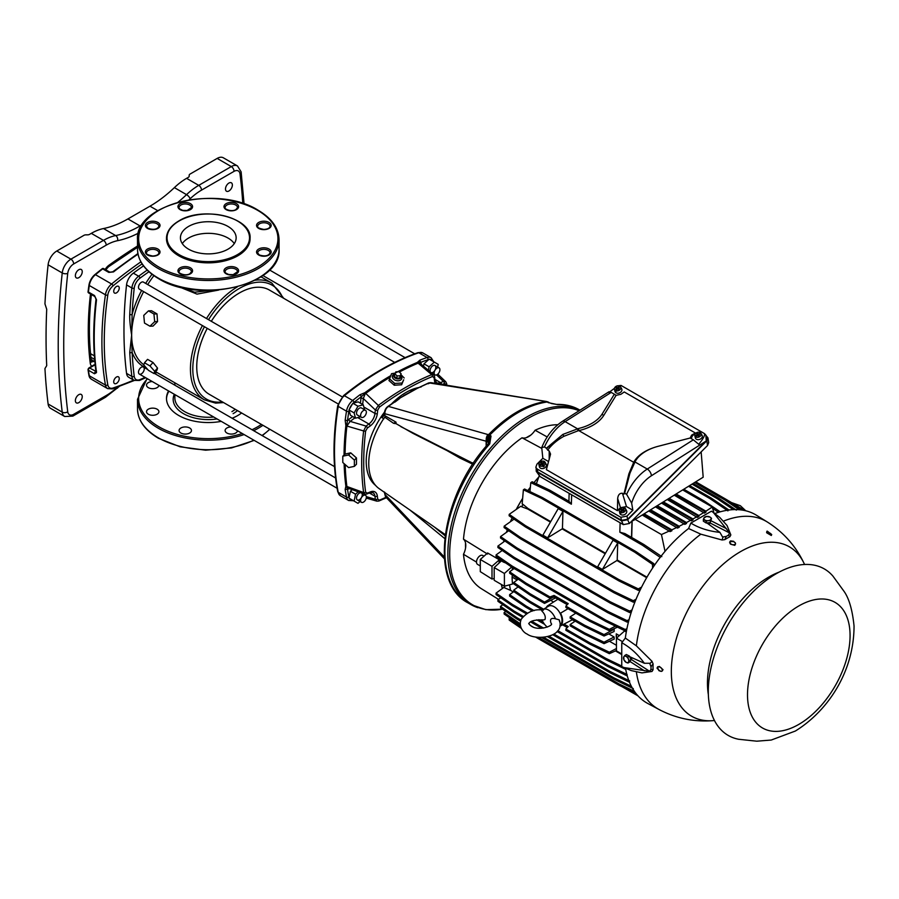 <?xml version="1.0" encoding="UTF-8"?>
<svg xmlns="http://www.w3.org/2000/svg" width="899" height="899" viewBox="0 0 899 899"><rect width="100%" height="100%" fill="white"/><g stroke="black" fill="none" stroke-linecap="round" stroke-linejoin="round"><path stroke-width="1.35" d="M143.829 364.78A67.425 38.927 -60 0 1 131.647 335.102L129.759 352.442A404.561 233.571 120 0 0 131.861 376.445A11.204 6.462 120 0 0 134.108 380.389L128.793 377.322A11.204 6.462 -60 0 1 126.545 373.377A404.561 233.571 -60 0 1 126.545 284.893A11.204 6.462 -60 0 1 133.333 273.139A404.561 233.571 -60 0 1 141.233 267.475A404.561 233.571 -60 0 1 143.514 265.879M103.329 268.576A1.551 0.899 120 0 0 102.969 268.43A1.551 0.899 120 0 0 102.25 268.711A409.73 236.561 120 0 0 95.024 274.498A11.024 6.36 120 0 0 88.945 285.197A306.368 176.878 120 0 0 88.057 291.737A1.551 0.899 120 0 0 88.035 291.939A1.551 0.899 120 0 0 88.169 292.467A1.551 0.899 120 0 0 88.473 292.703M94.058 364.848L89.136 367.837A1.551 0.899 120 0 0 88.967 367.949A1.551 0.899 120 0 0 88.057 369.927A306.368 176.878 120 0 0 88.945 375.434A11.024 6.36 120 0 0 89.765 377.636A11.024 6.36 120 0 0 90.585 378.58M445.252 534.579L379.209 488.685A57.008 32.915 -60 0 1 368.747 463.434A57.008 32.915 -60 0 1 384.705 417.136L393.504 423.272L396.032 423.654L396.032 422.159L395.425 423.53M472.762 464.21L459.794 457.984L445.859 449.938M396.032 423.654L413.012 433.385L473.279 463.906M430.385 372.006A4.068 2.349 -60 0 1 431.262 367.309A4.068 2.349 -60 0 1 434.981 365.5L439.072 367.86A4.068 2.349 -60 0 1 439.072 372.557A4.068 2.349 -60 0 1 435.004 374.905A4.068 2.349 -60 0 1 435.004 370.208A4.068 2.349 -60 0 1 439.072 367.86L434.981 365.5A4.068 2.349 -60 0 1 435.094 370.006A4.068 2.349 -60 0 1 431.149 372.658M435.004 374.905L431.262 372.748L435.004 374.905M465.558 547.997A88.462 51.074 -60 0 1 465.502 544.985A88.462 51.074 -60 0 1 465.525 542.94M579.102 410.742A110.824 63.986 120 0 0 495.338 445.533A110.824 63.986 120 0 0 449.691 554.11A110.824 63.986 120 0 0 502.519 609.162L485.876 609.657L470.952 604.589A111.454 64.346 120 0 0 477.875 607.702M526.297 437.678A88.462 51.074 -60 0 1 530.691 435.183M489.371 444.297A111.454 64.346 -60 0 0 444.915 551.862A111.454 64.346 -60 0 0 467.997 602.881C428.362 582.664 440.858 495.428 488.135 444.016L488.135 444.016A2.787 0.742 41.3 0 1 489.371 444.297L488.438 444.398M488.371 443.724L491.011 435.981L489.73 443.859M557.02 404.404A2.787 2.146 -91 0 1 557.155 404.393L557.155 404.393A2.787 2.146 -91 0 1 558.065 404.64L551.278 403.505M547.188 401.977L548.547 402.763A6.124 3.54 120 0 1 550.008 403.01L547.188 401.977C528.05 404.786 508.868 415.866 489.652 435.195L486.955 441.488L488.539 434.655C507.587 415.304 526.724 404.258 545.918 401.527L547.188 401.977L546.266 401.46A6.124 4.484 100.5 0 0 545.333 401.426L546.008 401.527M399.403 398.56L387.885 406.449C385.84 407.955 384.705 410.18 384.457 413.091L384.457 414.225A1.674 0.966 180 0 0 384.862 414.866L381.817 417.552L383.918 418.777M400.909 426.688L473.279 463.434M393.504 423.272L396.032 422.159L384.794 415.63L384.75 414.147L384.794 415.63L384.75 414.147L381.817 417.552A56.255 32.476 120 0 1 384.457 413.776M394.504 422.957L394.875 423.564M445.23 534.669L439.813 531.545L445.14 535.399M434.565 527.151L439.813 531.545M472.582 462.805L473.088 463.715M444.286 556.953L384.862 494.349L385.514 496.742L444.421 558.807M384.794 492.36L384.862 493.225A1.674 0.966 0 0 1 384.457 492.585L384.401 491.978M384.502 492.36A1.674 0.966 0 0 0 384.457 492.585L385.514 496.754M375.591 485.426A56.131 32.409 -60 0 1 366.208 461.266A56.131 32.409 -60 0 1 384.536 412.068M428.07 383.794L430.767 382.626L546.143 401.437L429.025 382.895L417.327 388.346L398.077 399.1L415.563 389.031M391.683 403.763A56.131 32.409 -60 0 1 418.642 387.581M557.672 404.64L549.963 402.999M399.639 398.549L394.919 402.1M488.472 434.745L487.955 434.554A6.124 4.484 100.5 0 0 486.438 441.387L486.438 445.971M395.639 401.325L388.357 406.382L487.955 434.554L486.145 441.207A6.124 3.54 -0 0 0 486.438 441.387L488.258 442.229L488.258 443.87M388.357 406.382L387.671 407.123L388.357 406.382C386.042 408.225 384.873 410.674 384.862 413.731L384.862 414.866M384.457 414.225L384.401 414.81M403.685 395.605L416.248 388.851M421.721 386.267L420.833 387.143M439.982 531.59L441.623 532.062M361.634 493.057A4.068 2.349 -60 0 1 361.308 497.799A4.068 2.349 -60 0 1 357.364 499.956L357.364 499.956A4.068 2.349 -60 0 1 357.06 495.821A4.068 2.349 -60 0 1 360.69 492.719M365.511 495.27L361.769 493.102L365.511 495.27A4.068 2.349 -60 0 1 365.511 499.968A4.068 2.349 -60 0 1 361.443 502.316L357.364 499.956L361.443 502.316A4.068 2.349 -60 0 1 361.443 497.619A4.068 2.349 -60 0 1 365.511 495.27L365.511 495.27M139.334 374.074A4.068 2.349 -60 0 1 139.334 369.377A4.068 2.349 -60 0 1 143.402 367.028L143.402 367.028A4.068 2.349 -60 0 1 143.402 371.725A4.068 2.349 -60 0 1 139.334 374.074L337.103 488.258L139.334 374.074M335.597 477.987L154.178 373.254L335.597 477.987M147.762 369.545L143.402 367.028L147.762 369.545M352.711 416.552L348.79 419.417A1.674 0.832 -126.1 0 0 350.127 421.361L346.902 426.036A266.025 153.594 120 0 0 345.092 454.051L350.734 452.838L356.476 457.962L354.375 460.063L354.375 466.367L348.587 467.592L342.8 462.502L342.8 456.198L348.587 454.973L354.375 460.063M350.734 452.838L348.587 454.973M356.476 457.962L356.476 464.266L354.375 466.367M345.092 454.051L342.8 456.198M342.204 396.875L143.402 282.095A4.068 2.349 120 0 0 139.334 284.444A4.068 2.349 120 0 0 139.334 289.141L338.136 403.921M395.83 371.871L398.898 371.703L401.1 373.647L400.224 375.76L397.156 375.928L394.953 373.973L395.83 371.871M397.156 375.928L396.538 378.209L394.346 376.265L394.953 373.973M396.538 378.209L399.617 378.052L401.1 373.647M399.617 378.052L400.224 375.76M394.234 385.222L401.617 384.772L402.089 383.03L394.717 383.423L394.234 385.222L388.964 380.547L391.537 373.669L395.335 373.074A266.362 153.785 -60 0 1 417.35 362.421L419.799 360.207L421.148 363.589A1.674 1.079 -7 0 0 420.811 363.926M394.717 383.423L389.447 378.737M401.617 384.772L403.696 379.76L402.089 383.03M400.707 375.085A3.899 2.753 -165 0 1 400.898 375.389L401.46 376.355A4.866 3.439 -165 0 1 400.437 380.187A4.866 3.439 -165 0 1 393.672 379.232A4.866 3.439 -165 0 1 393.784 374.299L394.751 373.737A3.899 2.753 -165 0 1 395.133 373.546M400.853 374.557L404.179 377.962M400.898 375.389A3.899 2.753 -165 0 1 400.077 378.457A3.899 2.753 -165 0 1 394.661 377.692A3.899 2.753 -165 0 1 394.751 373.737L393.784 374.299M378.355 501.046L376.861 501.159L375.344 499.271L366.32 496.653M348.913 488.472A1.674 1.079 -113 0 0 348.79 488.921L347.52 489.247L346.565 486.426A1.674 1.09 172.5 0 1 346.902 486.494L348.228 488.224L349.318 488.067M352.206 489.652L350.408 491.247L348.981 498.136L354.116 501.103L355.532 494.203L358.218 491.82M377.333 496.068A1.674 1.079 173 0 1 374.973 496.237L375.344 499.271A1.674 1.079 -7 0 0 377.704 499.091L377.333 496.068A11.698 6.754 120 0 0 370.208 491.955L367.399 493.146L365.635 492.202A259.451 149.796 -60 0 1 365.635 430.992L367.399 428.014L370.208 425.957A11.698 6.754 120 0 0 377.333 413.619L377.704 410.169A1.674 0.832 -173.9 0 1 375.344 409.978L378.355 405.427A261.07 150.729 -60 0 1 431.7 374.636L418.102 363.174L420.26 363.454L420.665 364.477M419.799 360.196A266.362 153.785 -60 0 1 427.07 357.521A1.674 1.135 71 0 1 428.025 359.679A264.688 152.819 -60 0 0 420.788 362.342L417.878 362.915A266.171 153.673 -60 0 0 399.044 371.838M390.627 375.726A266.362 153.785 -60 0 0 364.915 392.694L359.937 394.762A1.674 0.798 52.6 0 1 361.308 396.684L365.488 393.155L363.308 398.527A1.674 0.832 6.1 0 0 360.96 398.347L360.432 403.179M377.704 410.169L379.4 407.146A259.451 149.796 -60 0 1 432.408 376.535A1.674 1.09 -112.2 0 0 431.7 374.636L433.565 374.703M423.968 363.837L429.093 366.792L434.363 362.117L429.228 359.151L423.968 363.837L423.485 366.185M352.846 500.372L352.487 500.17A9.473 5.473 -60 0 1 349.363 498.361M344.047 454.95A266.362 153.785 -60 0 1 345.868 425.677L345.171 420.327A266.362 153.785 -60 0 1 346.497 411.169A11.148 6.439 -60 0 1 352.655 400.482A1.674 0.753 51 0 1 354.071 402.37A264.688 152.819 -60 0 1 361.308 396.684L360.96 398.347M379.4 407.146A1.674 0.82 53.3 0 0 378.355 405.427L365.747 393.402A266.025 153.594 120 0 1 389.997 377.299M434.363 362.117L438.218 364.353L437.667 367.05M428.373 370.309L429.093 366.792M344.834 464.289A266.171 153.673 -60 0 0 346.565 486.426L345.868 486.213L345.171 489.449L347.52 489.247A264.688 152.819 -60 0 0 348.834 496.832A9.473 5.473 -60 0 0 349.082 497.731M350.408 491.247L355.532 494.203M360.049 501.507L357.982 503.339L354.116 501.103M419.631 360.285A4.068 2.349 -60 0 1 417.428 363.095M416.192 363.612A4.068 2.349 -60 0 1 415.158 363.454L415.158 363.454A4.068 2.349 -60 0 1 415.057 363.387L415.057 363.387M348.79 419.417L347.52 420.552L346.565 425.935L363.623 430.947L366.062 426.07L368.871 424.013A10.035 5.787 120 0 0 374.973 413.439L375.344 409.978L363.308 398.527L362.668 404.471M348.228 488.224L364.601 494.124L363.623 492.54L346.902 486.494A266.025 153.594 120 0 1 345.182 464.592M442.252 384.469L444.409 383.547A1.674 1.079 -113 0 0 443.387 381.423L445.78 381.783L446.657 383.581A1.674 1.09 172.2 0 1 446.174 384.491A259.451 149.796 -60 0 1 446.264 385.109M363.252 404.808L358.128 401.853L352.846 403.258L357.982 406.224L363.252 404.808L364.589 409.798M349.363 409.315A9.473 5.473 -60 0 1 352.487 403.898L348.981 409.944L350.408 415.226L355.532 418.181L354.116 412.911L357.982 406.224M352.487 403.898L352.846 403.258M348.981 409.944L354.116 412.911M361.443 417.372L357.364 415.012A4.068 2.349 -60 0 1 357.364 410.315A4.068 2.349 -60 0 1 361.432 407.966L365.511 410.326A4.068 2.349 -60 0 1 365.511 415.023A4.068 2.349 -60 0 1 361.443 417.372A4.068 2.349 -60 0 1 361.443 412.675A4.068 2.349 -60 0 1 365.511 410.326M360.521 416.844L355.532 418.181M158.887 385.368A6.192 3.574 180 0 1 154.886 388.469A6.192 3.574 180 0 1 148.335 387.66A6.192 3.574 180 0 1 146.515 385.132A6.192 3.574 180 0 1 152.291 381.558M152.718 408.135A6.192 3.574 180 0 1 158.909 411.708A6.192 3.574 180 0 1 152.718 415.282A6.192 3.574 180 0 1 146.515 411.708A6.192 3.574 180 0 1 152.718 408.135M180.89 427.98A6.192 3.574 180 0 1 187.633 427.205A6.192 3.574 180 0 1 191.465 430.509A6.192 3.574 180 0 1 189.644 433.037A6.192 3.574 180 0 1 182.902 433.801A6.192 3.574 180 0 1 179.081 430.509A6.192 3.574 180 0 1 180.89 427.98M237.482 430.745A6.192 3.574 180 0 1 231.099 434.082A6.192 3.574 180 0 1 225.121 430.509A6.192 3.574 180 0 1 230.897 426.935M221.233 421.361A41.792 24.127 180 0 1 178.732 415.484A41.792 24.127 180 0 1 166.495 398.414A41.792 24.127 180 0 1 168.551 390.941M173.945 384.671A41.792 24.127 180 0 1 174.856 383.94M241.606 412.978A41.792 24.127 180 0 1 232.111 418.249M250.079 238.493A41.792 24.127 180 0 1 250.079 238.718A41.792 24.127 180 0 1 237.842 255.777A41.792 24.127 180 0 1 192.296 261.013A41.792 24.127 180 0 1 166.495 238.718A41.792 24.127 180 0 1 166.495 238.493M149.953 326.213L154.673 321.696L153.943 314.009L148.481 310.863L143.761 315.392L144.492 323.067L149.953 326.213L153.021 326.101L157.539 321.584L157.01 313.897L153.943 314.009M148.481 310.863L151.56 310.739L157.01 313.897M157.539 321.584L154.673 321.696M148.481 370.366L153.943 373.523L154.673 371.298L149.953 365.927L144.492 362.78L143.761 364.994L148.481 370.366M153.943 373.523L157.01 370.096L157.539 368.118L154.673 371.298M157.539 368.118L153.021 362.499L149.953 365.927M144.492 362.78L147.56 359.353L153.021 362.499M234.279 243.607A27.858 16.081 0 0 0 227.986 238.033A27.858 16.081 0 0 0 182.306 243.607M227.986 226.436A27.858 16.081 180 0 1 236.145 237.808A27.858 16.081 180 0 1 218.951 252.664A27.858 16.081 180 0 1 188.588 249.18A27.858 16.081 180 0 1 180.429 237.808A27.858 16.081 180 0 1 197.623 222.941A27.858 16.081 180 0 1 227.986 226.436M182.171 287.601L194.622 292.22L209.939 290.501M179.137 286.86L197.005 294.119L218.671 290.062M394.717 362.398L269.385 290.04A60.177 34.746 120 0 0 239.303 293.018A60.177 34.746 120 0 0 211.31 321.303M207.242 328.349A60.177 34.746 120 0 0 209.209 394.279L334.529 466.637M148.942 271.756A402.887 232.605 120 0 0 139.986 278.151A9.529 5.506 120 0 0 134.221 288.152A402.887 232.605 120 0 0 132.119 314.481A1.674 0.91 -177.2 0 1 129.759 314.403C129.523 319.167 130.153 326.056 131.647 335.057L132.119 352.363A402.887 232.605 120 0 0 134.221 376.265A9.529 5.506 120 0 0 139.986 379.603A402.887 232.605 120 0 0 145.087 377.4M129.759 352.442A1.674 1.023 -2.9 0 0 132.119 352.363A69.099 39.893 -60 0 0 146.492 368.107M119.241 378.625A3.899 2.248 -60 0 1 117.533 382.547A3.899 2.248 -60 0 1 114.533 383.592A3.899 2.248 -60 0 1 113.724 381.805A3.899 2.248 -60 0 1 115.42 377.883A3.899 2.248 -60 0 1 118.432 376.838A3.899 2.248 -60 0 1 119.241 378.625M119.241 288.085A3.899 2.248 -60 0 1 117.533 292.006A3.899 2.248 -60 0 1 114.533 293.052A3.899 2.248 -60 0 1 113.724 291.265A3.899 2.248 -60 0 1 115.42 287.343A3.899 2.248 -60 0 1 118.432 286.298A3.899 2.248 -60 0 1 119.241 288.085M96.508 371.051L95.687 371.523A1.674 0.966 120 0 0 94.519 373.77L96.519 372.602A1.674 1.09 172.2 0 1 96.036 371.961L96.036 371.961C92.957 349.453 92.957 325.191 96.024 299.187L96.024 299.187A1.674 0.809 6.8 0 0 96.519 299.861L94.519 295.546A1.674 0.966 120 0 0 94.845 296.535L96.024 299.187M112.69 271.824L109.824 272.172A1.674 0.966 120 0 0 108.779 272.397L113.521 271.914A1.674 0.787 -127.8 0 0 112.69 271.824L137.907 253.552M141.626 290.467A69.099 39.893 -60 0 0 132.119 314.481L131.647 335.057A67.425 38.927 -60 0 1 143.638 291.624M168.956 391.177A41.792 24.127 0 0 0 166.506 398.875M78.809 394.672A4.866 2.809 -60 0 1 81.236 394.436A4.866 2.809 -60 0 1 81.978 398.336A4.866 2.809 -60 0 1 78.809 402.628A4.866 2.809 -60 0 1 76.37 402.864A4.866 2.809 -60 0 1 75.628 398.965A4.866 2.809 -60 0 1 78.809 394.672M78.809 269.722A4.866 2.809 -60 0 1 81.236 269.475A4.866 2.809 -60 0 1 81.978 273.375A4.866 2.809 -60 0 1 78.809 277.667A4.866 2.809 -60 0 1 76.37 277.903A4.866 2.809 -60 0 1 75.628 274.004A4.866 2.809 -60 0 1 78.809 269.722M228.93 183.048A4.866 2.809 -60 0 1 231.358 182.8A4.866 2.809 -60 0 1 232.111 186.7A4.866 2.809 -60 0 1 228.93 190.993A4.866 2.809 -60 0 1 226.492 191.229A4.866 2.809 -60 0 1 225.75 187.329A4.866 2.809 -60 0 1 228.93 183.048M242.797 203.522A638.178 368.455 120 0 0 240.011 173.934A3.899 2.528 -7.1 0 0 241.123 171.855L237.493 165.967L223.368 157.808A12.395 7.158 120 0 0 217.165 158.415L190.004 174.103A2.787 1.607 180 0 0 189.183 175.238L189.183 176.182A2.787 1.607 180 0 1 188.374 177.317L186.587 178.339A55.727 32.173 120 0 0 174.384 187.621L186.543 194.645A111.454 64.346 -60 0 1 177.89 202.286M48.108 403.988L62.233 412.147A12.395 7.158 120 0 0 64.728 416.518L50.591 408.36A12.395 7.158 120 0 1 48.108 403.988A642.088 370.714 120 0 1 44.95 368.556L46.714 365.646A642.088 370.714 120 0 1 46.714 309.301L44.95 303.884A642.088 370.714 120 0 1 48.108 264.8A12.395 7.158 120 0 1 56.794 251.012L83.955 235.324A2.787 1.607 180 0 1 85.922 234.853L87.551 234.853A2.787 1.607 180 0 0 89.529 234.381L91.305 233.358A55.727 32.173 120 0 1 103.509 228.548A111.454 64.346 120 0 0 127.916 218.929L149.976 206.186A111.454 64.346 120 0 0 174.384 187.621M405.078 357.633L262.879 275.532L405.078 357.633M414.72 353.813L269.509 269.97L414.72 353.813M776.275 573.697A96.126 55.502 -60 0 1 832.935 576.113L843.588 590.722C848.881 597.79 852.376 609.556 854.05 626.007C853.983 671.486 828.339 710.547 795.368 731.033L771.23 740.046L756.711 741.192L738.731 739.281A96.126 55.502 -60 0 1 711.188 667.114A96.126 55.502 -60 0 1 776.275 573.697M543.277 463.536L544.075 462.187L544.524 462.884L542.805 463.783L543.917 465.491A3.326 2.461 -21.1 0 0 545.097 462.277A3.326 2.461 -21.1 0 0 541.243 461.378L541.468 462.019A3.427 2.54 -21.1 0 0 540.962 462.243A3.427 2.54 -21.1 0 0 540.625 462.446M541.423 463.715L542.288 463.266L542.648 463.963L541.872 464.367M541.468 462.019L542.288 463.266M542.94 466.008A3.326 2.461 -21.1 0 1 538.917 464.659A3.326 2.461 -21.1 0 1 540.265 461.895L541.378 463.603L539.658 464.502L540.108 465.199L541.827 464.3L543.254 466.772A3.427 2.54 -21.1 0 0 543.76 466.536A3.427 2.54 -21.1 0 0 544.232 466.255L543.423 465.008L542.558 465.412M542.58 465.446L543.423 465.008M544.075 462.187L542.355 463.086L542.917 464.053M542.805 463.783L543.333 465.008M539.658 464.502L541.052 464.716M541.378 463.603L541.67 464.378M541.243 461.378L542.355 463.086M543.917 465.491L544.232 466.255M538.917 464.659L539.445 466.851A3.618 2.686 -21.1 0 0 544.378 468.064A3.618 2.686 -21.1 0 0 546.176 464.255L545.097 462.277M624.76 655.483L623.827 656.731A3.618 2.146 58.7 0 0 623.906 659.731L626.232 662.406A3.618 2.146 58.7 0 1 623.906 659.731L623.827 656.731A3.618 2.146 58.7 0 1 626.052 656.394A3.618 2.146 58.7 0 1 627.378 657.472A3.618 2.146 58.7 0 1 628.379 659.057L629.401 660.81L630.974 659.855L629.379 656.068L626.345 654.528L624.76 655.483L627.794 657.034L629.379 656.068M629.918 657.349A3.236 1.91 58.7 0 1 630.356 658.383M630.974 659.855L629.547 662.08L627.963 663.035L629.401 660.81M627.794 657.034L628.379 659.057A3.618 2.146 58.7 0 1 628.457 662.057A3.618 2.146 58.7 0 1 626.232 662.406L627.963 663.035M632.076 657.765A2.225 1.315 58.7 0 1 631.615 658.675L630.716 659.225M480.291 565.965L477.56 564.381A5.158 2.978 -60 0 1 476.773 560.257A5.158 2.978 -60 0 1 480.133 555.706A5.158 2.978 -60 0 1 482.718 555.458L483.988 556.189M547.188 436.948L535.107 430.239A14.845 8.574 -60 0 1 528.567 436.656A14.845 8.574 -60 0 1 522.027 437.791A92.496 53.401 120 0 0 463.491 539.186A14.845 8.574 -60 0 1 463.491 554.29L476.492 562.1M487.516 554.065L463.491 539.186M480.291 559.47L480.291 571.652L492 579.046L492 566.314L499.338 559.796L487.618 552.975L480.291 559.47L492 566.314M494.192 578.462L492 579.046M499.091 563.044A93.856 54.187 -60 0 1 499.338 559.796M538.793 477.009A93.901 54.21 120 0 0 533.961 482.628M530.365 487.191A93.901 54.21 120 0 0 527.848 490.596M522.634 498.361A93.901 54.21 120 0 0 516.24 509.43M512.127 517.835A93.901 54.21 120 0 0 510.43 521.712M507.294 529.769A93.901 54.21 120 0 0 506.395 532.377M503.979 540.378A93.901 54.21 120 0 0 503.552 542.007M501.743 550.143A93.901 54.21 120 0 0 501.608 550.907M500.406 559.347A93.901 54.21 120 0 0 500.159 562.066M501.35 584.451A93.901 54.21 120 0 0 502.339 588.542M463.491 554.29A92.496 53.401 120 0 0 481.471 588.766L498.552 599.375M557.807 424.721A92.496 53.401 120 0 0 535.107 430.239M522.027 437.791L541.546 448.275M501.451 584.507A93.788 54.142 120 0 0 502.417 588.474M538.737 477.178A93.788 54.142 120 0 0 534.017 482.651M530.354 487.314A93.788 54.142 120 0 0 527.915 490.618M522.622 498.496A93.788 54.142 120 0 0 516.352 509.34M512.183 517.869A93.788 54.142 120 0 0 510.531 521.634M507.351 529.814A93.788 54.142 120 0 0 506.497 532.309M504.036 540.423A93.788 54.142 120 0 0 503.642 541.951M501.811 550.188A93.788 54.142 120 0 0 501.687 550.851M500.473 559.392A93.788 54.142 120 0 0 500.237 561.987M643.898 544.524L624.917 533.568L619.838 532.174L642.504 545.266L643.898 544.524L661.821 556.616M571.64 495.124L571.371 504.193L568.966 501.271L549.986 490.303L548.716 491.112L530.792 482.651L532.174 481.763L549.986 490.303M589.901 644.19L589.913 642.875L609.353 652.225L609.342 653.663L589.901 644.19L565.876 630.311L565.876 628.997L568.224 626.513L564.033 624.097M562.594 624.839L567.258 627.536M589.913 621.333L565.876 607.443L565.876 606.128L589.901 620.007L609.342 629.356L609.353 630.806L589.913 621.333L589.901 620.007M567.258 604.667L554.042 597.037L554.042 595.453L568.224 603.645L565.876 606.128M554.042 597.037L549.963 598.262L549.963 596.947L554.042 595.453M597.678 566.752L612.994 540.22L617.725 542.94L602.397 569.483L597.678 566.752M602.397 569.483L616.928 560.515A92.777 53.569 -60 0 1 617.22 560.01L617.725 542.94M547.626 537.86L562.954 511.329L562.448 528.387A92.777 53.569 120 0 0 562.156 528.893L547.626 537.86L542.906 535.141L558.223 508.598L562.954 511.329M584.608 626.547L570.146 618.197L570.146 616.883L584.597 625.221L604.038 634.57L604.038 636.02L584.608 626.547L584.597 625.221M575.776 613.163L570.146 616.883M584.608 634.177L570.146 625.839L570.146 624.513L584.608 632.862L604.038 642.212L604.038 643.65L584.608 634.177L584.608 632.862M575.248 621.142L570.146 624.513M530.084 593.745L530.073 595.059L513.767 583.912L513.779 582.462L530.084 593.745L544.536 602.094L552.48 597.509M544.536 602.094L544.536 603.409L555.548 597.914M568.022 608.69L560.549 613.163L559.751 612.702A11.148 6.439 60 0 1 561.999 620.377A11.148 6.439 60 0 1 559.976 625.288M557.874 599.251L547.693 605.746A11.979 6.922 -120 0 0 546.289 607.578M559.616 621.681L559.167 619.816L555.447 618.793C551.199 617.658 549.716 619.085 550.975 623.074L551.559 623.94C552.379 625.906 539.018 631.21 531.523 626.288C529.005 624.198 528.185 623.221 529.062 623.355C530.331 620.827 535.085 619.692 543.333 619.962L544.963 619.602C545.862 616.86 544.794 613.95 541.76 610.893A10.945 6.315 60 0 1 543.03 609.589L548.446 606.229A11.148 6.439 60 0 1 548.491 606.207L547.693 605.746M572.629 619.625L560.549 625.906A11.979 6.922 -120 0 0 560.549 613.163M559.942 625.558L560.549 625.906M649.865 510.272L679.228 527.23L679.183 526.275L650.629 509.789M648.73 510.969L677.475 528.095L679.228 527.23M643.358 514.307L671.879 530.781L671.845 529.837L644.122 513.823M642.223 515.003L670.07 531.612L671.879 530.781M676.127 493.978L705.929 511.183L705.996 512.138L675.351 494.45M674.228 495.158L704.434 513.127L705.996 512.138M669.103 498.327L698.894 515.532L698.961 516.487L668.339 498.81M667.204 499.507L697.343 517.442L698.961 516.487M663.395 501.878L692.983 518.959L693.05 519.914L662.619 502.35M661.495 503.058L691.387 520.847L693.05 519.914M657.293 505.665L686.488 522.521L686.544 523.476L656.517 506.137M655.393 506.834L684.836 524.375L686.544 523.476M541.31 498.248L523.387 489.798L524.578 489.022L542.389 497.563L541.31 498.248L634.672 552.155L635.874 551.537L653.798 563.628L652.483 564.325L634.672 552.155M739.214 509.733L725.032 500.058L726.111 499.361L741.922 510.048M733.326 509.643L717.323 498.72L718.413 498.024L736.337 510.126M727.92 510.879L710.109 498.72L711.199 498.035L729.123 510.138M660.316 557.436L642.504 545.266M703.265 501.945L704.501 501.181L720.256 511.823M718.503 512.34L712.626 508.328M745.024 510.61L726.122 499.372M541.31 640.38L638.054 695.893M521.364 628.412L509.205 620.085L509.126 618.602L520.611 626.558M520.465 625.232L504.17 614.062L504.103 612.601L520.409 623.884M516.846 618.973L500.552 607.814L500.496 606.342L516.813 617.624L516.846 618.973L520.555 621.108M514.228 612.477L497.934 601.319L497.889 599.858L514.194 611.14L514.228 612.477L522.476 617.242M512.385 605.746L496.079 594.587L496.046 593.126L512.363 604.409L512.385 605.746L526.275 613.759M525.937 607.252L509.632 596.104L509.621 594.644L525.926 605.926L525.937 607.252L532.489 611.039M530.084 602.701L513.779 591.542L513.767 590.104L530.073 601.375L530.084 602.701L542.58 609.915M525.926 584.384L509.621 573.225L509.632 571.786L525.937 583.069L525.926 584.384L549.963 598.262M512.363 567.516L496.057 556.369L496.079 554.93L512.385 566.213L512.363 567.516L605.836 621.49L605.814 620.153L625.243 629.502L625.266 630.963L605.836 621.49M514.194 558.661L497.889 547.513L497.934 546.075L514.228 557.369L514.194 558.661L607.679 612.635L607.645 611.298L627.086 620.647L627.109 622.108L607.679 612.635M516.813 549.154L500.496 537.995L500.552 536.579L516.846 547.862L516.813 549.154L610.297 603.128L610.252 601.791L629.693 611.129L629.727 612.601L610.297 603.128M520.409 538.737L504.103 527.589L504.17 526.162L520.465 537.456L520.409 538.737L613.893 592.711L613.848 591.362L633.289 600.712L633.334 602.195L613.893 592.711M525.432 526.938L509.126 515.779L509.205 514.363L525.488 525.657L525.432 526.938L618.917 580.911L618.86 579.563L638.301 588.901L638.346 590.385L618.917 580.911M636.009 693.5L618.86 685.15L618.917 683.858L634.391 691.309M633.289 688.612L613.848 679.15L613.893 677.857L631.356 686.263M629.693 682.363L610.252 672.901L610.297 671.598L629.727 680.959M607.679 665.114L627.109 674.464L627.086 675.879L607.645 666.406L607.679 665.114L553.941 634.087M625.266 667.732L625.243 669.159L605.814 659.686L605.836 658.383L621.76 666.047M512.273 575.045A8.361 4.821 120 0 1 512.093 577.068A92.777 53.569 120 0 0 512.531 584.024L504.395 586.204L494.192 580.316L494.192 567.584L501.406 560.909L503.384 562.055A93.788 54.142 -60 0 1 503.44 561.426M503.384 562.055L505.665 562.943M528.073 508.542A92.777 53.569 -60 0 0 527.78 509.048L521.712 506.778A93.788 54.142 -60 0 1 523.072 504.418L528.073 508.542L550.705 521.611M509.519 584.833A92.777 53.569 -60 0 0 510.598 590.385L504.822 587.912A93.788 54.142 -60 0 1 504.44 586.193M639.223 589.98L639.964 590.407A92.777 53.569 -60 0 1 640.414 589.429L638.346 590.385M646.651 577.709L646.572 577.63A92.777 53.569 -60 0 1 646.864 577.124L646.965 577.158M653.888 564.594L654.641 565.022A92.777 53.569 -60 0 0 654.011 565.898L653.798 563.628M512.093 577.068L517.161 579.99M617.029 637.649L616.276 637.211A8.361 4.821 120 0 0 616.276 633.862L619.321 635.627M616.276 637.211A92.777 53.569 -60 0 1 616.276 633.862M504.395 586.204L504.395 573.461L494.192 567.584M512.408 567.55A92.777 53.569 120 0 0 512.239 569.876M504.395 573.461L511.643 567.033M622.479 641.639L616.456 638.166L616.456 650.898L621.76 653.966M616.456 638.166L624.591 630.952L626.288 631.93M684.263 489.506L704.501 501.181M571.371 504.193L548.716 491.112M539.209 475.852L536.388 483.786M665.024 551.334L661.439 534.545L669.665 530.848M635.177 519.375L661.439 534.545M632.177 520.701L631.682 537.478M705.929 511.183L712.244 507.002L713.963 512.947M682.656 489.921L712.244 507.002M615.433 626.165L609.342 629.356M609.353 630.806L617.478 627.165M616.456 648.516L609.353 652.225M609.342 653.663L616.456 650.471M613.567 628.918L614.186 629.278L604.038 634.57M604.038 636.02L614.096 631.525A92.777 53.569 120 0 1 614.186 629.278M608.78 633.907L614.096 636.975L604.038 642.212M604.038 643.65L614.186 639.11A92.777 53.569 120 0 1 614.096 636.975M509.632 571.786L514.104 568.528M509.621 594.644L513.823 591.576M513.779 582.462L518.296 579.158M513.767 590.104L518.139 586.901M641.594 587.114L638.301 588.901M636.054 599.228L633.289 600.712M633.334 602.195L635.188 601.341M632.042 609.882L629.693 611.129M629.727 612.601L631.39 611.848M629.086 619.591L627.086 620.647M627.109 622.108L628.592 621.445M626.929 628.626L625.243 629.502M625.266 630.963L626.581 630.379M652.483 564.325L652.584 568.067M496.046 593.126L503.912 587.384L504.822 587.912M497.889 599.858L500.743 597.779M500.496 606.342L502.822 604.667M504.103 612.601L505.789 611.387M509.126 618.602L509.947 618.018M509.205 514.363L520.802 506.249L521.712 506.778M504.17 526.162L514.329 518.948M500.552 536.579L508.699 530.725M497.934 546.075L504.923 541.018M496.079 554.93L502.215 550.469M529.916 491.944L530.792 482.651M523.072 504.418L522.162 503.901L523.387 489.798M688.544 486.269L710.109 498.72M689.645 485.595L711.199 498.035M692.028 484.112L717.323 498.72M693.129 483.426L718.413 498.024M695.725 481.819L726.111 499.361M694.624 482.505L725.032 500.058M542.389 497.563L635.874 551.537M512.385 566.213L605.814 620.153M514.228 557.369L607.645 611.298M516.846 547.862L610.252 601.791M520.465 537.456L613.848 591.362M525.488 525.657L618.86 579.563M535.444 636.986L618.86 685.15M538.366 637.357L618.917 683.858M541.603 637.436L613.848 679.15M543.67 637.312L613.893 677.857M547.525 636.683L610.252 672.901M516.813 617.624L520.926 620.007M530.163 625.344L533.152 627.064M549.075 636.256L610.297 671.598M530.556 621.906L541.546 628.255M552.795 634.739L607.645 666.406M514.194 611.14L523.207 616.343M531.725 621.254L543.49 628.053M536.815 619.849L544.603 624.344M557.054 631.536L605.814 659.686M512.363 604.409L527.387 613.084M538.816 619.692L543.142 622.187M557.796 630.649L605.836 658.383M510.598 590.385L513.307 591.947M615.455 650.921L621.76 654.562M530.073 595.059L544.536 603.409M530.073 601.375L543.648 609.219M550.66 600.352L553.537 602.015M525.937 583.069L549.963 596.947M671.845 529.837L677.059 527.331M698.894 515.532L704.052 512.374M692.983 518.959L696.95 516.678M686.488 522.521L690.983 520.083M679.183 526.275L684.431 523.6M572.303 619.804L574.955 621.333M609.432 641.234L616.456 645.291M562.156 528.893L605.184 553.739M562.448 528.387L605.476 553.233M527.78 509.048L550.413 522.117M616.928 560.515L646.572 577.63M617.22 560.01L646.864 577.124M565.876 628.997L589.913 642.875M525.926 605.926L534.096 610.657M619.939 386.649A3.427 2.54 -21.1 0 0 619.748 386.57L618.602 387.986M617.208 389.379L616.86 388.48L615.051 390.29L615.253 391.054A3.427 2.54 -21.1 0 0 615.613 391.312A3.427 2.54 -21.1 0 0 616.04 391.503L615.837 390.739A3.326 2.461 -21.1 0 0 619.658 389.986A3.326 2.461 -21.1 0 0 620.636 386.93A3.326 2.461 -21.1 0 0 620.198 386.39L618.388 388.199L618.793 389.245L619.771 388.997L618.388 388.199M615.253 391.054L616.748 389.84M619.771 388.997L619.029 389.728L617.647 388.941L615.837 390.739M616.86 388.48L615.478 387.683L616.22 386.941L618.006 388.795L618.422 387.885M617.175 389.312L617.804 388.683M619.748 386.57L619.411 385.941L617.602 387.739L616.22 386.941M617.602 387.739L618.006 388.795M619.411 385.941A3.326 2.461 -21.1 0 0 615.849 386.503A3.326 2.461 -21.1 0 0 614.444 389.312L614.972 391.492A3.618 2.686 -21.1 0 0 616.029 392.841A3.618 2.686 -21.1 0 0 620.4 392.402A3.618 2.686 -21.1 0 0 621.703 388.896L620.636 386.93M614.444 389.312A3.326 2.461 -21.1 0 0 615.051 390.29M548.469 461.524L542.839 458.276L541.737 447.578L544.502 446.927L546.592 448.432L562.853 434.419L578.518 428.508A39.005 23.61 -2.5 0 0 602.206 413.911L614.343 394.212L611.208 392.402L565.145 421.642L577.484 428.767L578.091 430.79L563.909 436.296C557.144 440.049 551.75 444.657 547.705 450.118L546.592 448.432M542.839 458.276L536.939 464.165L535.826 467.323L537.108 468.963L620.804 517.285L626.94 516.127L627.704 519.217L621.569 520.375L620.804 517.285M549.199 459.569L549.199 450.983L547.705 450.118M549.199 450.983L550.548 454.096L546.378 469.649L617.467 510.688L617.669 498.518C618.119 494.821 619.703 493.068 622.434 493.27L626.491 506.575L620.467 507.688L617.467 510.688M626.94 516.127L632.851 510.239L631.66 503.137L626.625 494.338A37.612 21.722 -60 0 1 647.269 469.053L693.331 439.813L690.207 438.004L658.27 446.275A39.005 23.61 -2.5 0 0 635.301 461.299L629.952 473.166L624.636 493.484L623.917 494.124L622.434 493.27M624.636 493.484L623.917 494.124L628.895 473.807L633.795 462.12A40.657 24.61 177.5 0 1 653.865 447.612M578.237 428.587L578.821 430.621L578.091 430.79M546.525 448.095L562.853 434.419L563.909 436.296M693.331 439.813L698.714 444.275C703.063 439.139 704.973 435.588 704.479 433.61L705.872 435.116L706.221 440.881L627.704 519.217M626.625 494.338L624.603 493.169M701.018 433.52A3.427 2.54 -21.1 0 0 700.95 433.464L700.591 432.812A3.326 2.461 -21.1 0 0 696.714 432.633A3.326 2.461 -21.1 0 0 694.826 435.723L695.365 437.903A3.618 2.686 -21.1 0 0 695.691 438.611A3.618 2.686 -21.1 0 0 700.265 439.128A3.618 2.686 -21.1 0 0 702.085 435.307A3.618 2.686 -21.1 0 0 701.939 435.082M618.467 385.75L621.04 385.435L704.479 433.61M621.04 385.435L619.063 385.84M614.466 388.301L609.87 391.773M614.343 394.212L616.118 395.335L620.894 394.301L624.254 391.953L695.343 432.992L692.331 435.993L691.174 438.566M537.108 468.963L537.872 472.054L621.569 520.375M624.794 508.407A3.427 2.54 -21.1 0 0 624.591 508.328L624.266 507.699A3.326 2.461 -21.1 0 0 620.692 508.272A3.326 2.461 -21.1 0 0 619.299 511.07L619.827 513.262A3.618 2.686 -21.1 0 0 620.872 514.599A3.618 2.686 -21.1 0 0 625.255 514.172A3.618 2.686 -21.1 0 0 626.558 510.666L625.479 508.688A3.326 2.461 -21.1 0 0 625.052 508.149L623.243 509.958L623.614 511.351M632.851 510.239L626.491 506.575M695.343 432.992L691.623 435.138L692.331 435.993M609.028 392.492L611.208 392.402M705.884 435.116L707.041 437.184L706.221 440.881M537.872 472.054L535.826 467.323M690.151 438.071L691.623 435.138M634.885 462.041A1.674 1.247 29.3 0 1 633.694 462.3L578.821 430.621L578.518 428.508M629.952 473.436A1.674 0.809 19.5 0 1 628.895 473.807M632.975 519.903L633.346 520.521L703.187 477.2L701.153 451.894M550.087 482.347L622.322 524.05M632.413 520.465L633.346 520.521M707.974 437.892L708.682 442.634L707.535 445.522L706.828 440.78L707.974 437.892L706.266 435.813M536.152 468.671L536.254 471.278L537.22 472.177L621.58 520.881L627.659 519.757L629.379 523.488L707.535 445.522M629.379 523.488L623.299 524.611L621.58 520.881M537.22 472.177L540.018 476.537L623.299 524.611M540.018 476.537L536.254 471.278M627.659 519.757L706.828 440.78M694.826 435.723A3.326 2.461 -21.1 0 0 694.927 436.004L695.107 436.757A3.427 2.54 -21.1 0 0 695.32 437.116A3.427 2.54 -21.1 0 0 695.601 437.431L695.421 436.689A3.326 2.461 -21.1 0 0 699.478 436.768A3.326 2.461 -21.1 0 0 701.085 433.487L698.737 434.813L699.265 436.037L698.557 436.431M695.421 436.689L697.77 435.352L698.635 436.543L699.602 436.004L698.737 434.813M700.95 433.464L699.287 434.498M695.107 436.757L696.983 435.801M700.591 432.812L698.242 434.138L697.377 432.958L698.838 435.082M697.377 432.958L696.422 433.498L697.276 434.678L694.927 436.004M697.276 434.678L697.579 435.464M701.085 433.487L701.445 434.138A3.427 2.54 -21.1 0 0 701.377 433.992A3.427 2.54 -21.1 0 0 701.231 433.779M697.815 435.419L698.523 435.015M698.242 434.138L698.647 435.183M711.525 518.296L710.098 517.116A3.618 2.146 -178.7 0 0 706.625 516.453L703.996 517.891A3.618 2.146 -178.7 0 1 706.625 516.453L710.098 517.116A3.618 2.146 -178.7 0 1 710.929 519.217A3.618 2.146 -178.7 0 1 709.952 520.15A3.618 2.146 -178.7 0 1 708.3 520.656L706.254 521.173L706.221 523.016L710.289 522.499L711.525 518.296L710.289 522.499M708.704 522.701A3.236 1.91 -178.7 0 1 707.592 522.847M706.221 523.016L703.344 521.173L703.389 519.33L706.254 521.173M710.322 520.656L708.3 520.656A3.618 2.146 -178.7 0 1 704.827 519.982A3.618 2.146 -178.7 0 1 703.996 517.891L703.389 519.33M709.603 522.589L709.569 523.656A2.225 1.315 -178.7 0 1 709.008 524.51M766.982 532.961L771.308 535.489L771.69 534.568L770.229 533.253L767.004 532.028L766.622 532.702M767.229 532.995L771.69 534.568M661.99 671.025L663.046 669.699L659.518 666.552M660.012 670.778L660.507 671.148A2.315 1.371 -121.3 0 0 661.754 671.25A2.315 1.371 -121.3 0 0 662.226 670.193A2.315 1.371 -121.3 0 0 660.507 667.373L659.54 666.867M659.99 671.137L657.102 668.328L657.742 667.957L658.933 670.699M659.136 666.417L657.102 667.901A103.79 59.918 120 0 0 657.102 668.328M657.102 667.901L657.753 666.732L660.012 667.036M735.438 543.771L734.82 545.345L730.673 544.232L729.617 542.254L730.303 541.108L730.033 543.603M735.494 544.21L735.517 543.446A2.315 1.371 -178.7 0 0 734.798 542.423L733.64 541.524L730.673 541.636L730.673 540.895A103.79 59.918 120 0 0 730.482 540.996A103.79 59.918 120 0 0 730.303 541.108M724.796 539.636A105.116 60.683 -60 0 1 727.358 538.108A105.116 60.683 -60 0 1 729.909 536.692L728.471 535.119L726.235 536.411L724.796 539.636L722.054 539.996L700.838 534.186L688.578 528.522A108.689 62.75 120 0 0 625.333 638.065L636.368 645.842L652.011 661.316L653.079 663.867L651 666.732L651 669.317L653.079 669.766A105.116 60.683 -60 0 1 653.079 663.867M653.079 669.766L652.011 671.463L641.953 672.89L631.323 670.609L623.928 667.552L649.696 671.351L651 669.317M767.004 532.028L767.341 531.185L770.387 533.568M767.577 533.321L766.735 532.433L767.016 531.152L766.69 532.006M766.735 532.433L767.016 531.152A103.79 59.918 120 0 1 767.341 531.185M728.471 535.119L729.595 532.961L713.413 512.554L719.762 517.431L727.044 525.499L730.842 534.927L729.909 536.692M730.673 540.895L733.64 541.299L734.258 542.187M729.673 533.253L730.842 534.927M713.413 512.554L711.469 511.171L690.837 523.083C699.017 528.095 708.715 531.197 719.93 532.388L722.582 537.018L726.235 536.411M723.616 521.072A108.285 62.514 120 0 1 767.229 521.948L756.486 515.273A108.689 62.75 120 0 0 714.84 513.576M651 666.732L649.696 663.26L644.369 663.282C637.773 654.202 630.233 647.347 621.76 642.729L625.333 638.065M649.977 663.642L652.011 661.316M625.524 668.272A108.689 62.75 120 0 0 647.819 703.501L658.978 709.468A108.285 62.514 120 0 1 636.402 672.126M652.011 671.463L649.977 671.283M621.76 642.729L621.76 666.552L623.928 667.552M629.626 656.663L644.369 663.282M629.941 661.462L644.369 670.778M630.828 659.158L649.696 671.351M722.054 539.996L723.054 537.074M688.578 528.522L690.837 523.083M706.839 522.937L719.93 532.388M711.143 520.813L726.426 528.646M729.595 532.961L709.592 522.724M730.348 543.873L731.011 544.064M735.517 543.446A2.315 1.371 -178.7 0 1 734.045 544.682A2.315 1.371 -178.7 0 1 731.528 544.311L730.629 543.738M547.322 627.075A10.945 6.315 60 0 1 541.973 619.782M543.03 609.589A10.945 6.315 60 0 1 548.604 610.073A10.945 6.315 60 0 1 555.447 618.793M543.367 610.196C534.927 608.601 527.589 611.556 521.341 619.063C517.891 627.075 524.128 632.918 527.072 634.02C535.961 640.841 565.325 637.447 559.38 620.31L559.167 619.816M548.491 606.207A11.148 6.439 60 0 1 559.751 612.702M619.299 511.07A3.326 2.461 -21.1 0 0 619.894 512.048L620.108 512.812A3.427 2.54 -21.1 0 0 620.467 513.071A3.427 2.54 -21.1 0 0 620.894 513.273L620.681 512.509A3.326 2.461 -21.1 0 0 624.502 511.756A3.326 2.461 -21.1 0 0 625.479 508.688M620.681 512.509L622.501 510.699L623.872 511.497L624.614 510.756L623.243 509.958M624.591 508.328L623.445 509.755M623.277 509.654L623.501 510.632M620.108 512.812L621.703 511.486M624.266 507.699L622.445 509.508L621.074 508.71L623.041 510.374M621.074 508.71L620.332 509.452L621.715 510.25L619.894 512.048M621.715 510.25L622.052 511.138M622.029 511.07L622.659 510.441M622.445 509.508L622.85 510.553M624.614 510.756L623.839 511.126M389.132 495.585L396.032 500.372M244.101 434.565A70.774 40.86 180 0 1 158.246 428.216A70.774 40.86 180 0 1 137.513 399.325L137.513 408.888A70.774 40.86 0 0 0 158.246 437.768A70.774 40.86 0 0 0 253.81 440.162M261.991 435.498A70.774 40.86 0 0 0 269.689 429.194M147.492 378.782A69.65 40.219 0 0 0 159.033 426.856A69.65 40.219 0 0 0 242.292 433.52M252.001 429.733A69.65 40.219 0 0 0 261.418 424.418M262.924 425.294A70.774 40.86 180 0 1 253.653 430.688M158.246 278.072A70.774 40.86 0 0 0 235.369 286.927A70.774 40.86 0 0 0 279.061 249.18C281.983 284.972 198.982 304.469 158.471 278.578C144.851 270.532 137.873 260.732 137.513 249.18A70.774 40.86 0 0 0 158.246 278.072M159.033 267.149A69.65 40.219 0 0 0 257.541 267.149A69.65 40.219 0 0 0 257.541 210.276A69.65 40.219 0 0 0 159.033 210.276A69.65 40.219 0 0 0 159.033 267.149M279.061 249.18L279.061 239.628A70.774 40.86 180 0 1 235.369 277.375A70.774 40.86 180 0 1 158.246 268.52A70.774 40.86 180 0 1 137.513 239.628L137.513 249.18M268.239 223.806A6.192 3.574 0 0 0 263.868 222.761A6.192 3.574 0 0 0 257.676 226.334C257.024 227.425 259.092 228.458 263.868 229.436C267.7 229.155 269.756 228.121 270.06 226.334A6.192 3.574 0 0 0 268.239 223.806M263.868 221.21A7.304 4.214 180 0 1 269.026 222.446A7.304 4.214 180 0 1 270.61 227.042A7.304 4.214 180 0 1 263.868 229.65A7.304 4.214 180 0 1 256.552 225.424A7.304 4.214 180 0 1 263.868 221.21M235.684 205.017A6.192 3.574 0 0 0 226.93 205.017A6.192 3.574 0 0 0 225.121 207.545C223.042 208.017 230.818 212.67 235.92 209.557L237.505 207.545A6.192 3.574 0 0 0 235.684 205.017M226.143 203.646A7.304 4.214 180 0 1 236.471 203.646A7.304 4.214 180 0 1 236.471 209.613A7.304 4.214 180 0 1 226.143 209.613A7.304 4.214 180 0 1 226.143 203.646M189.644 205.017A6.192 3.574 0 0 0 182.902 204.242A6.192 3.574 0 0 0 179.081 207.545C178.317 208.04 179.553 208.984 182.767 210.366L187.149 210.49L191.465 207.545A6.192 3.574 0 0 0 189.644 205.017M177.957 206.635A7.304 4.214 180 0 1 182.475 202.736A7.304 4.214 180 0 1 190.431 203.646A7.304 4.214 180 0 1 192.577 206.635A7.304 4.214 180 0 1 185.273 210.849A7.304 4.214 180 0 1 177.957 206.635M157.089 250.394A6.192 3.574 0 0 0 152.718 249.338A6.192 3.574 0 0 0 146.515 252.911C145.874 254.001 147.942 255.035 152.718 256.024C156.55 255.732 158.606 254.698 158.909 252.911A6.192 3.574 0 0 0 157.089 250.394M152.718 247.787A7.304 4.214 180 0 1 157.876 249.023A7.304 4.214 180 0 1 159.46 253.619A7.304 4.214 180 0 1 152.718 256.226A7.304 4.214 180 0 1 145.402 252.012A7.304 4.214 180 0 1 152.718 247.787M189.644 269.183A6.192 3.574 0 0 0 180.89 269.183A6.192 3.574 0 0 0 179.081 271.712C177.002 272.195 184.778 276.836 189.88 273.734L191.465 271.712A6.192 3.574 0 0 0 189.644 269.183M180.103 267.823A7.304 4.214 180 0 1 190.431 267.823A7.304 4.214 180 0 1 190.431 273.79A7.304 4.214 180 0 1 180.103 273.79A7.304 4.214 180 0 1 180.103 267.823M235.684 269.183A6.192 3.574 0 0 0 228.942 268.408A6.192 3.574 0 0 0 225.121 271.712C224.357 272.217 225.593 273.15 228.807 274.532L233.189 274.656L237.505 271.712A6.192 3.574 0 0 0 235.684 269.183M223.997 270.801A7.304 4.214 180 0 1 228.515 266.902A7.304 4.214 180 0 1 236.471 267.823A7.304 4.214 180 0 1 238.617 270.801A7.304 4.214 180 0 1 231.313 275.027A7.304 4.214 180 0 1 223.997 270.801M147.189 270.093A404.561 233.571 120 0 0 146.559 270.543A404.561 233.571 120 0 0 138.648 276.207A11.204 6.462 120 0 0 131.861 287.972A404.561 233.571 120 0 0 129.759 314.403M133.333 273.139L138.648 276.207A1.674 0.832 -126.3 0 1 139.986 278.151M88.169 292.467A1.674 1.674 0 0 0 88.743 293.007A1.674 0.966 -60 0 1 88.394 292.242A1.674 0.966 -60 0 1 88.405 292.018A1.674 0.798 -172.8 0 1 88.057 291.737M89.765 377.636L91.473 379.288A11.148 6.439 -60 0 1 89.293 375.748A306.48 176.946 -60 0 1 88.405 370.253A1.674 0.966 -60 0 1 89.394 368.118A1.674 0.966 -60 0 1 89.574 367.994A1.674 0.966 -120 0 0 89.136 367.837M579.9 410.236A111.454 64.346 120 0 0 494.922 443.117A111.454 64.346 120 0 0 447.871 553.57A111.454 64.346 120 0 0 470.952 604.589L467.997 602.881M558.065 404.64A111.454 64.346 -60 0 1 579.439 409.854L580.001 410.169M488.91 442.836A2.787 1.607 180 0 0 488.258 442.229A6.124 3.54 120 0 1 491.011 435.981L489.652 435.195M384.862 413.731L486.145 441.207L486.145 446.309M444.758 538.568L410 510.081M440.712 532.186L445.084 535.77M384.862 494.349L384.862 493.225M398.077 399.1A56.255 32.476 120 0 0 396.268 400.651M417.327 388.346L416.664 388.683M353.442 500.765A1.674 1.135 -109 0 0 353.487 500.743L348.643 500.485A11.148 6.439 -60 0 1 346.497 497.091A1.674 1.135 -11 0 0 348.834 496.832M348.79 488.921L349.419 488.651M422.811 352.914A11.148 6.439 120 0 0 418.799 352.745A266.362 153.785 120 0 0 344.384 395.706A1.674 0.753 -129 0 0 343.564 395.605C368.343 375.591 393.166 361.263 418.024 352.633L422.811 352.914L431.093 357.69A11.148 6.439 -60 0 0 427.07 357.521L418.799 352.745A1.674 1.135 -109 0 0 418.024 352.633M364.915 392.694L365.488 393.155A266.171 153.673 -60 0 1 390.211 376.771M359.937 394.762A266.362 153.785 -60 0 0 352.655 400.482L344.384 395.706A11.148 6.439 120 0 0 338.215 406.393A266.362 153.785 120 0 0 338.215 492.315A11.148 6.439 120 0 0 340.373 495.709L337.732 491.697C332.776 465.851 332.776 437.195 337.721 405.73L343.564 395.605M421.226 364.275L421.148 363.589M428.025 359.679A9.473 5.473 -60 0 1 428.924 359.443M433.723 361.701A1.674 1.135 169 0 1 433.734 361.758L431.093 357.69M429.61 359.375A9.473 5.473 -60 0 1 432.734 361.184M345.171 420.327L347.52 420.552A264.688 152.819 -60 0 1 348.834 411.45A1.674 0.753 9 0 1 346.497 411.169L338.215 406.393A1.674 0.753 -171 0 1 337.721 405.73M345.171 489.449A266.362 153.785 -60 0 0 346.497 497.091L338.215 492.315A1.674 1.135 169 0 1 337.732 491.697M418.114 363.174A266.025 153.594 120 0 0 399.313 372.074M434.475 380.625A1.674 1.079 -7 0 0 434.959 379.749L434.588 376.715A1.674 1.079 173 0 1 434.105 377.602L434.475 380.625A11.698 6.754 120 0 0 435.386 383.367M432.408 376.535L434.105 377.602M367.399 493.146A1.674 1.079 67 0 1 366.871 494.001L369.68 492.809L372.961 492.674A10.035 5.787 120 0 1 374.973 496.237L369.309 492.967M386.042 497.293A259.451 149.796 -60 0 1 379.4 500.159A1.674 1.09 67.8 0 1 378.85 501.024L386.446 497.731M379.4 500.159L377.704 499.091M444.409 383.547L446.174 384.491M363.848 407.011L374.973 413.439A1.674 0.832 6.1 0 0 377.333 413.619M370.208 425.957A1.674 0.832 -126.1 0 0 368.871 424.013L357.735 417.586M354.948 417.844L350.127 421.361L366.062 426.07A1.674 0.832 53.9 0 1 367.399 428.014M365.635 430.992A1.674 0.82 -173.3 0 1 363.623 430.947A261.07 150.729 -60 0 0 363.623 492.54A1.674 1.09 -7.8 0 0 365.635 492.202M366.871 494.001L364.601 494.124M369.68 492.809A1.674 1.079 -113 0 0 370.208 491.955M446.432 383.143A1.674 1.09 172.2 0 1 446.657 383.581L446.87 385.199M434.959 379.749L436.487 382.648A10.035 5.787 120 0 0 440.577 382.614L443.387 381.423L436.611 374.917M434.902 379.344L440.577 382.614A1.674 1.079 67 0 1 441.6 384.356M353.172 403.179A9.473 5.473 -60 0 1 354.071 402.37M348.834 411.45A9.473 5.473 -60 0 1 349.082 410.259M345.868 425.677L346.565 425.935A266.171 153.673 -60 0 0 344.744 454.253M345.868 486.213A266.362 153.785 -60 0 1 344.126 463.67M258.698 254.99A7.304 4.214 180 0 1 258.698 249.023A7.304 4.214 180 0 1 269.026 249.023A7.304 4.214 180 0 1 269.026 254.99A7.304 4.214 180 0 1 258.698 254.99M157.876 222.446A7.304 4.214 180 0 1 157.876 228.413A7.304 4.214 180 0 1 147.548 228.413A7.304 4.214 180 0 1 147.548 222.446A7.304 4.214 180 0 1 157.876 222.446M158.909 226.334A6.192 3.574 0 0 0 157.089 223.806A6.192 3.574 0 0 0 150.347 223.031A6.192 3.574 0 0 0 146.515 226.334L148.099 228.357C153.673 230.088 157.269 229.414 158.909 226.334M268.239 250.394A6.192 3.574 0 0 0 261.497 249.619A6.192 3.574 0 0 0 257.676 252.911L259.249 254.934C264.823 256.676 268.419 256.001 270.06 252.911A6.192 3.574 0 0 0 268.239 250.394M237.448 254.642A41.23 23.812 180 0 1 179.126 254.642A41.23 23.812 180 0 1 179.126 220.974A41.23 23.812 180 0 1 237.448 220.974A41.23 23.812 180 0 1 237.448 254.642M178.732 221.199A41.792 24.127 0 0 0 166.495 238.257A41.792 24.127 0 0 0 192.296 260.553A41.792 24.127 0 0 0 237.842 255.327A41.792 24.127 0 0 0 250.079 238.257A41.792 24.127 0 0 0 237.639 221.087M282.634 297.681A65.751 37.96 120 0 0 239.303 288.467A65.751 37.96 -60 0 0 208.523 319.684M222.458 401.92A65.751 37.96 -60 0 1 204.455 326.73M237.325 286.893A67.425 38.927 120 0 0 206.5 318.527M202.432 325.573A67.425 38.927 120 0 0 204.399 399.864L215.659 403.123L223.57 402.572M283.747 298.333L271.824 283.084A67.425 38.927 120 0 0 255.069 280.23M154.257 373.175A402.887 232.605 120 0 0 156.381 372.141M139.986 379.603A1.674 1.09 67.2 0 1 139.457 380.468L145.705 377.749M134.221 376.265A1.674 1.09 172.8 0 1 131.861 376.445L126.545 373.377M95.946 371.366L89.574 367.994L95.159 364.769M94.519 373.77L88.405 370.253A1.674 1.101 171.5 0 1 88.057 369.927M94.519 295.546L88.405 292.018A306.48 176.946 -60 0 1 89.293 285.489A11.148 6.439 -60 0 1 95.451 274.667L111.6 283.994A11.148 6.439 120 0 0 105.453 294.816A306.48 176.946 120 0 0 105.453 385.075L89.293 375.748A1.674 1.124 170.1 0 1 88.945 375.434M142.121 263.879A408.18 235.662 120 0 0 113.027 285.871A9.473 5.473 120 0 0 107.801 295.074A304.817 175.979 120 0 0 107.801 384.851A1.674 1.124 170.1 0 1 105.453 385.075A11.148 6.439 120 0 0 107.633 388.615L112.375 388.907A1.674 1.146 71.3 0 0 113.027 388.008A408.18 235.662 120 0 0 133.67 380.131M107.801 295.074A1.674 0.775 -171.7 0 1 105.453 294.816L89.293 285.489A1.674 0.775 -171.7 0 1 88.945 285.197M95.024 274.498A1.674 0.753 -129.2 0 1 95.451 274.667A409.854 236.628 -60 0 1 102.677 268.88A1.674 0.775 -128.2 0 0 102.25 268.711M108.779 272.397L102.677 268.88A1.674 0.966 -60 0 1 103.722 268.644A1.674 1.674 0 0 0 102.969 268.43M96.519 372.602A306.48 176.946 -60 0 1 96.519 299.861M113.521 271.914A409.854 236.628 -60 0 1 138.019 254.114M140.896 261.845A409.854 236.628 120 0 0 111.6 283.994A1.674 0.753 -129.2 0 1 113.027 285.871M107.801 384.851A9.473 5.473 120 0 0 113.027 388.008M126.545 284.893L131.861 287.972A1.674 0.832 -173.7 0 0 134.221 288.152M145.694 283.421A69.099 39.893 -60 0 1 151.998 274.285M147.706 284.578A67.425 38.927 -60 0 1 153.886 275.667M235.302 409.337A33.432 19.306 180 0 1 231.931 411.607M174.856 394.582L174.856 397.965A33.432 19.306 0 0 0 213.704 417.012M217.064 418.956A35.106 20.272 180 0 1 174.294 394.256M237.471 410.596A35.106 20.272 180 0 1 233.111 413.664M90.9 357.263L94.653 359.42M91.17 359.51L94.125 361.218A5.574 3.214 -60 0 1 91.473 361.567M94.777 360.847L94.125 361.218A3.899 2.248 -120 0 1 94.856 361.758M91.844 366.275A9.473 5.473 -60 0 1 90.248 363.151A3.899 2.54 -7.3 0 0 91.361 361.061C88.754 340.541 88.754 318.46 91.361 294.816L91.406 294.546M105.149 269.475A9.473 5.473 -60 0 1 108.936 265.25A3.899 1.967 54.4 0 1 108.442 266.823L137.513 247.315M108.936 265.25A531.051 306.604 -60 0 1 137.513 246.034M90.248 363.151A302.581 174.698 -60 0 1 90.248 295.985A9.473 5.473 -60 0 1 90.619 294.085M90.248 295.985A3.899 1.922 6.3 0 0 91.361 294.816M217.165 158.415L231.29 166.573L198.746 185.363A55.727 32.173 120 0 0 186.543 194.645A3.899 1.438 -133.6 0 1 190.161 198.769A115.353 66.593 -60 0 1 189.015 199.848M237.493 165.967A12.395 7.158 120 0 0 231.29 166.573A3.899 2.248 -120 0 1 234.055 171.349L201.511 190.138A3.899 2.248 -120 0 0 198.746 185.363L186.587 178.339M138.379 233.156A115.353 66.593 -60 0 1 117.578 240.685A51.827 29.925 120 0 0 106.228 245.157L73.684 263.946A8.496 4.911 120 0 0 67.728 273.397A638.178 368.455 120 0 0 67.728 411.742A8.496 4.911 120 0 0 73.684 414.315L106.228 395.526A3.899 2.248 60 0 1 105.419 397.313L119.252 386.48M117.623 387.076A3.899 1.438 46.4 0 1 117.511 388.121M106.228 395.526A51.827 29.925 120 0 0 117.23 387.222M149.976 206.186L157.73 210.658M127.916 218.929L140.075 225.952A111.454 64.346 -60 0 1 115.668 235.572A55.727 32.173 120 0 0 103.464 240.381L70.92 259.159A12.395 7.158 120 0 0 62.233 272.959A642.088 370.714 120 0 0 62.233 412.147A3.899 2.528 172.9 0 0 67.728 411.742M142.278 224.683L140.075 225.952A3.899 2.248 -120 0 1 141.042 226.705M103.509 228.548L115.668 235.572A3.899 2.843 -101.4 0 1 117.578 240.685M91.305 233.358L103.464 240.381A3.899 2.248 -120 0 1 106.228 245.157M56.794 251.012L70.92 259.159A3.899 2.248 -120 0 1 73.684 263.946M48.108 264.8L62.233 272.959A3.899 1.933 -173.8 0 0 67.728 273.397M73.684 414.315A3.899 2.248 60 0 1 72.875 416.102L105.419 397.313M201.511 190.138A51.827 29.925 120 0 0 190.161 198.769M240.011 173.934A8.496 4.911 120 0 0 234.055 171.349M798.795 605.96A72.527 41.871 -60 0 1 850.072 635.571A72.527 41.871 -60 0 1 798.795 724.403A72.527 41.871 -60 0 1 747.507 694.792A72.527 41.871 -60 0 1 798.795 605.96M779.073 572.135A86.54 49.962 120 0 0 768.656 577.124A86.54 49.962 120 0 0 708.356 694.624M631.997 520.881L631.514 537.377M619.838 532.174L620.108 523.106M609.05 391.728L562.358 421.373A5.574 3.057 -122.4 0 1 565.145 421.642A37.612 21.722 120 0 0 544.502 446.927M705.996 441.106L651.404 475.762A32.038 18.497 120 0 0 631.66 503.137M651.404 475.762A5.574 3.057 57.6 0 0 647.269 469.053L634.941 461.94M620.467 507.688L617.669 498.518M602.206 413.911A1.674 1.236 -148.4 0 0 603.802 415.338A40.657 24.61 177.5 0 1 579.113 430.554M616.118 395.335L603.802 415.338M634.986 461.861A1.674 1.247 29.3 0 1 633.795 462.12M634.627 462.502A1.674 1.225 28.9 0 1 633.458 462.749M767.229 521.948C783.523 532.219 795.806 546.053 804.077 563.426A97.8 56.468 120 0 0 740.484 551.66A97.8 56.468 120 0 0 672.733 654.618A97.8 56.468 120 0 0 713.312 720.627C694.129 722.155 676.014 718.436 658.978 709.468M700.838 534.186A108.285 62.514 120 0 0 636.368 645.842M269.869 429.295L262.272 435.655M254.181 440.386L231.493 447.938L205.635 450.185L180.137 446.814L158.471 438.285C144.851 430.228 137.873 420.429 137.513 408.888M279.061 239.628C278.701 228.076 271.723 218.277 258.103 210.22C217.614 184.34 134.592 203.837 137.513 239.628M556.897 404.393L557.155 404.393C565.415 404.247 572.843 406.067 579.439 409.854M548.682 402.246L546.839 401.572M430.778 382.626L428.587 382.952L410.854 391.413M378.85 501.024L376.861 501.159L366.253 498.08M434.588 376.715L433.554 374.681L420.26 363.454M348.643 500.485L340.373 495.709M437.813 374.141L445.78 381.783M166.495 238.718L166.495 238.257C166.697 231.47 170.81 225.694 178.856 220.94C202.781 205.635 251.844 217.198 250.079 238.257L250.079 238.718M156.943 372.467L154.707 373.557M134.108 380.389L139.457 380.468M91.473 379.288L107.633 388.615M109.824 272.172L103.722 268.644M88.743 293.007L94.845 296.535M134.299 380.491L112.375 388.907M271.824 283.084L260.98 276.813M204.399 399.864L155.583 371.68M174.856 382.805L174.856 385.188M147.065 378.546L137.513 399.325M90.529 353.655L94.373 355.88M105.767 269.835L108.442 266.823M64.728 416.518L72.875 416.102M244.078 203.949L241.123 171.855M684.24 488.944L684.296 490.865M569.134 493.675L568.91 501.237M562.358 421.373C553.256 427.452 546.39 436.184 541.737 447.578M701.377 433.992L702.085 435.307M745.765 510.789L740.36 505.721L731.977 502.755M662.406 670.856L661.754 671.25M804.077 563.426L804.627 564.482M713.312 720.627L714.503 720.582"/></g></svg>
